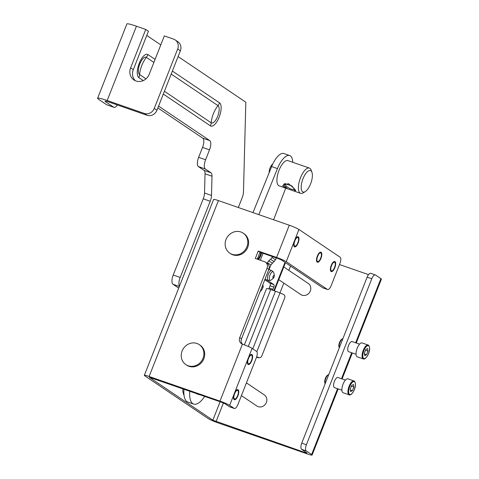<?xml version="1.0" encoding="UTF-8"?>
<svg xmlns="http://www.w3.org/2000/svg" width="479" height="479" viewBox="0 0 479 479"><rect width="100%" height="100%" fill="white"/><g stroke="black" fill="none" stroke-linecap="round" stroke-linejoin="round"><path stroke-width="0.72" d="M370.878 273.407A5.347 2.096 109.2 0 0 370.686 273.305A5.347 2.096 109.2 0 0 367.136 277.155L371.788 278.766L306.404 444.751A5.347 2.096 -70.8 0 0 306.243 450.913L311.613 454.535A8.023 0.76 21.5 0 1 312.104 455.05A8.023 0.76 21.5 0 1 307.326 453.918L217.855 422.813A8.023 0.76 21.5 0 1 208.197 418.58L144.832 375.865A8.023 0.76 21.5 0 1 144.335 375.35A8.023 0.76 21.5 0 1 149.113 376.482L219.993 401.121A8.023 0.76 21.5 0 1 229.651 405.36L234.129 408.371A5.347 2.096 -70.8 0 0 234.321 408.473A5.347 2.096 -70.8 0 0 237.871 404.623L256.409 357.556A5.347 2.096 -70.8 0 0 256.57 351.394L252.098 348.377A8.023 0.76 -158.5 0 0 242.44 344.144A5.347 4.892 -56 0 1 241.404 343.623A5.347 4.892 -56 0 1 239.745 337.575L267.066 268.21A5.347 4.892 124 0 0 265.408 262.157A5.347 4.892 124 0 0 264.372 261.636L255.307 258.486L258.235 251.056L276.593 257.439A8.023 0.76 21.5 0 1 286.25 261.672L327.426 289.424L322.774 287.807L281.604 260.055L278.383 258.642L260.025 252.259L257.301 259.181M234.321 408.473L229.675 406.857A5.347 2.096 109.2 0 1 229.477 406.755L225.004 403.743L221.783 402.33L149.31 377.308L212.844 420.197L305.536 452.715L306.967 452.918L301.596 449.296A5.347 2.096 109.2 0 1 301.758 443.135L367.136 277.155M327.426 289.424A5.347 2.096 -70.8 0 0 327.618 289.52A5.347 2.096 -70.8 0 0 331.163 285.676L339.946 263.378A5.347 2.096 -70.8 0 0 340.108 257.217L298.938 229.465A8.023 0.76 -158.5 0 0 289.28 225.232L218.4 200.587A8.023 0.76 -158.5 0 0 213.622 199.456L144.335 375.35M265.408 262.157L267.198 263.36A5.347 4.892 -56 0 1 268.857 269.414L241.536 338.779A5.347 4.892 124 0 0 242.368 344.12M237.788 390.463A4.545 1.784 109.2 0 0 237.62 390.379A4.545 1.784 109.2 0 0 234.518 393.864A4.545 1.784 109.2 0 0 234.471 398.881A4.545 1.784 109.2 0 0 234.632 398.965A4.545 1.784 109.2 0 0 237.734 395.48A4.545 1.784 109.2 0 0 237.788 390.463C235.925 388.876 232.405 397.821 234.471 398.881C236.327 400.468 239.853 391.523 237.788 390.463M251.643 355.28A4.545 1.784 109.2 0 0 251.475 355.196A4.545 1.784 109.2 0 0 248.379 358.687A4.545 1.784 109.2 0 0 248.326 363.705A4.545 1.784 109.2 0 0 248.493 363.789A4.545 1.784 109.2 0 0 251.589 360.298A4.545 1.784 109.2 0 0 251.643 355.28C249.781 353.7 246.26 362.639 248.326 363.705C250.188 365.285 253.708 356.346 251.643 355.28M179.469 286.155A8.023 3.149 -70.8 0 1 180.2 277.443L210.215 201.246A8.023 3.149 109.2 0 0 211.502 195.456L212.005 176.224A8.023 3.149 109.2 0 0 210.964 172.769L205.365 168.997A8.023 3.149 -70.8 0 1 205.605 159.752L198.635 157.328L202.539 147.418L209.509 149.843L205.605 159.752M209.509 149.843A8.023 3.149 109.2 0 0 209.754 140.598L158.573 106.104M117.433 104.979A8.023 3.149 -70.8 0 1 113.918 107.308A8.023 3.149 -70.8 0 1 113.625 107.158L105.566 101.728A8.023 0.76 -158.5 0 1 105.075 101.213A8.023 0.76 -158.5 0 1 109.853 102.344L147.035 115.271A8.023 7.341 -56 0 0 156.938 110.26L154.25 108.452L177.673 48.996A8.023 7.341 124 0 0 175.182 39.919A8.023 7.341 124 0 0 173.626 39.14L164.333 35.907L149.208 74.305A10.7 9.79 -56 0 1 133.928 79.945A10.7 9.79 -56 0 1 130.617 67.844L145.742 29.447L136.443 26.213A16.047 1.521 -158.5 0 0 126.881 23.95L97.608 98.273A16.047 1.521 21.5 0 1 107.17 100.53L144.353 113.457A8.023 7.341 124 0 0 154.25 108.452M238.326 207.515L242.188 197.713A8.023 3.149 -70.8 0 0 243.476 191.929L245.829 102.213L178.092 56.558M160.788 44.9L146.772 35.446M198.635 157.328A8.023 3.149 109.2 0 0 198.39 166.572L203.994 170.344A8.023 3.149 -70.8 0 1 205.036 173.805L204.527 193.031A8.023 3.149 -70.8 0 1 203.246 198.821L173.23 275.018A8.023 3.149 109.2 0 0 172.991 284.257L179.344 286.466M178.703 288.107L172.991 284.257M135.353 80.729A10.7 9.79 124 0 1 133.3 69.653L148.424 31.255L145.742 29.447M175.182 39.919L177.871 41.727A8.023 7.341 -56 0 1 180.355 50.804L156.938 110.26M113.918 107.308L106.943 104.883A8.023 3.149 109.2 0 1 106.649 104.733L98.596 99.303A16.047 1.521 21.5 0 1 97.608 98.273M202.539 147.418A8.023 3.149 -70.8 0 0 202.779 138.18L157.866 107.901M368.507 274.623L339.491 264.534M356.238 343.012L381.392 279.155A8.023 0.76 -158.5 0 0 380.901 278.64L375.53 275.018A5.347 2.096 -70.8 0 0 375.332 274.922A5.347 2.096 -70.8 0 0 371.788 278.766M290.537 266.079L288.849 270.372M283.825 283.119L279.958 292.938M246.44 382.871L264.324 394.924A6.688 6.119 124 0 1 266.067 403.21A6.688 6.119 124 0 1 258.151 406.665A6.688 6.119 124 0 1 256.852 406.012L241.422 395.612M283.778 266.959L308.236 283.442A6.688 6.119 124 0 1 309.979 291.729A6.688 6.119 124 0 1 302.063 295.184A6.688 6.119 124 0 1 300.764 294.531L278.76 279.7M341.898 390.193L334.468 387.607A5.347 2.096 -70.8 0 1 334.438 381.35A5.347 2.096 -70.8 0 1 337.982 377.506A5.347 2.096 -70.8 0 1 338.18 377.602M356.047 354.268L348.622 351.688A5.347 2.096 -70.8 0 1 348.586 345.431A5.347 2.096 -70.8 0 1 352.131 341.581A5.347 2.096 -70.8 0 1 352.328 341.683M328.372 374.704L327.564 375.189A4.545 1.784 109.2 0 0 325.409 378.302A4.545 1.784 109.2 0 0 324.864 382.961L325.151 383.739A5.347 2.096 -70.8 0 1 325.84 378.362A5.347 2.096 -70.8 0 1 328.372 374.704A5.347 2.096 -70.8 0 1 328.786 374.518M349.149 394.834C351.867 396.396 357.981 385.427 354.352 381.128L347.94 378.841A7.353 2.886 109.2 0 0 342.928 384.481A7.353 2.886 109.2 0 0 342.838 392.6A7.353 2.886 109.2 0 0 343.108 392.738L349.149 394.834A7.353 2.886 -70.8 0 1 348.88 394.702A7.353 2.886 109.2 0 1 348.969 386.583A7.353 2.886 109.2 0 1 353.981 380.943A7.353 2.886 109.2 0 1 354.25 381.074M351.364 386.152L353.855 387.014L353.436 384.475L351.616 385.511L350.209 389.086L350.622 391.624L352.442 390.595L350.335 389.858M353.855 387.014L352.442 390.595M342.521 338.779L341.713 339.27A4.545 1.784 109.2 0 0 339.557 342.377A4.545 1.784 109.2 0 0 339.012 347.036L339.306 347.814A5.347 2.096 -70.8 0 1 339.988 342.437A5.347 2.096 -70.8 0 1 342.521 338.779A5.347 2.096 -70.8 0 1 342.934 338.593M363.298 358.915C366.016 360.471 372.135 349.508 368.501 345.209L362.088 342.916A7.353 2.886 109.2 0 0 357.077 348.562A7.353 2.886 109.2 0 0 356.987 356.681A7.353 2.886 109.2 0 0 357.256 356.813L363.298 358.915A7.353 2.886 -70.8 0 1 363.028 358.777A7.353 2.886 109.2 0 1 363.118 350.664A7.353 2.886 109.2 0 1 368.129 345.018A7.353 2.886 109.2 0 1 368.399 345.155M365.513 350.227L368.004 351.095L367.591 348.55L365.764 349.586L364.357 353.161L364.77 355.705L366.597 354.67L364.483 353.939M368.004 351.095L366.597 354.67M297.998 237.608A4.545 1.784 109.2 0 0 297.83 237.524A4.545 1.784 109.2 0 0 294.735 241.015A4.545 1.784 109.2 0 0 294.681 246.032A4.545 1.784 109.2 0 0 294.842 246.116A4.545 1.784 109.2 0 0 297.944 242.625A4.545 1.784 109.2 0 0 297.998 237.608C296.136 236.027 292.615 244.967 294.681 246.032C296.537 247.613 300.064 238.674 297.998 237.608M320.822 252.99A4.545 1.784 109.2 0 0 320.655 252.906A4.545 1.784 109.2 0 0 317.553 256.397A4.545 1.784 109.2 0 0 317.499 261.414A4.545 1.784 109.2 0 0 317.667 261.498A4.545 1.784 109.2 0 0 320.768 258.007A4.545 1.784 109.2 0 0 320.822 252.99C318.96 251.409 315.433 260.348 317.499 261.414C319.361 262.995 322.882 254.056 320.822 252.99M334.695 262.342A4.545 1.784 109.2 0 0 334.528 262.258A4.545 1.784 109.2 0 0 331.426 265.749A4.545 1.784 109.2 0 0 331.372 270.767A4.545 1.784 109.2 0 0 331.54 270.851A4.545 1.784 109.2 0 0 334.641 267.36A4.545 1.784 109.2 0 0 334.695 262.342C332.833 260.762 329.307 269.701 331.372 270.767C333.234 272.347 336.755 263.408 334.695 262.342M322.774 287.807A5.347 2.096 109.2 0 0 322.972 287.903L327.618 289.52M260.025 252.259L258.235 251.056M199.294 344.641L200.096 345.185A12.035 11.011 124 0 1 203.234 360.094A12.035 11.011 124 0 1 188.977 366.309A12.035 11.011 -56 0 1 186.642 365.142L185.84 364.603A12.035 11.011 124 0 1 182.703 349.688A12.035 11.011 124 0 1 196.959 343.473A12.035 11.011 124 0 1 199.294 344.641A12.035 11.011 124 0 1 202.431 359.549A12.035 11.011 124 0 1 188.175 365.77A12.035 11.011 124 0 1 185.84 364.603M243.206 233.159L244.015 233.704A12.035 11.011 124 0 1 247.146 248.613A12.035 11.011 124 0 1 232.896 254.828A12.035 11.011 -56 0 1 230.555 253.66L229.752 253.122A12.035 11.011 124 0 1 226.615 238.207A12.035 11.011 124 0 1 240.871 231.992A12.035 11.011 124 0 1 243.206 233.159A12.035 11.011 124 0 1 246.344 248.068A12.035 11.011 124 0 1 232.087 254.289A12.035 11.011 124 0 1 229.752 253.122M258.804 214.634L277.437 168.608A18.723 7.347 -70.8 0 1 289.687 155.561L283.879 153.537A18.723 7.347 109.2 0 0 271.629 166.59L252.996 212.616M183.966 389.182A24.07 9.442 109.2 0 0 187.852 402.061L193.66 404.078A24.07 9.442 -70.8 0 1 189.774 391.199M204.701 396.39A24.07 9.442 -70.8 0 1 193.66 404.078M289.687 155.561A18.723 7.347 -70.8 0 1 292.783 162.303M285.712 188.157L273.599 219.777M196.402 393.504A13.376 5.245 109.2 0 0 196.689 393.732A13.376 5.245 109.2 0 0 197.174 393.978L198.803 394.54A13.376 5.245 109.2 0 0 199.695 394.648M287.532 188.792L279.149 185.876A13.376 5.245 -70.8 0 1 280.718 166.68A13.376 5.245 -70.8 0 1 287.933 160.615L309.398 168.075A13.376 5.245 109.2 0 0 302.189 174.14A13.376 5.245 -70.8 0 0 300.614 193.342L287.532 188.792L282.616 185.936L284.694 183.708L291.705 185.804L295.723 190.492L294.01 191.043M198.031 394.073A13.376 5.245 109.2 0 0 198.312 394.295A13.376 5.245 109.2 0 0 198.803 394.54M305.201 191.63A11.334 4.449 -70.8 0 1 301.183 188.013A11.334 4.449 -70.8 0 1 304.387 175.757A11.334 4.449 -70.8 0 1 311.937 172.26A11.334 4.449 -70.8 0 1 309.171 186.888A11.334 4.449 -70.8 0 1 305.201 191.63L303.147 192.869A13.376 5.245 -70.8 0 1 300.614 193.342M285.658 183.583A5.401 1.958 -151.3 0 0 285.388 183.87A5.401 1.958 -151.3 0 0 285.436 184.834A5.401 1.958 -151.3 0 0 291.268 189.115A5.401 1.958 28.7 0 0 294.417 189.433M311.937 172.26L311.093 170.015A13.376 5.245 109.2 0 0 309.398 168.075M272.719 164.111L272.695 164.129A5.586 2.191 109.2 0 0 270.743 166.464A5.586 2.191 109.2 0 0 269.174 172.656M272.377 256.552L272.024 257.445L275.539 259.816L270.875 264.983L269.054 269.599M267.072 263.276L268.743 260.744L270.623 259.301L272.024 257.445M260.319 260.229L263.043 253.307M275.539 259.816L276.293 257.918M273.078 276.419A1.335 0.527 -70.8 0 1 274.012 275.485A1.335 0.527 -70.8 0 1 273.976 277.024A1.335 0.527 -70.8 0 1 273.036 277.964A1.335 0.527 -70.8 0 1 273.078 276.419M182.804 388.78A20.058 7.868 109.2 0 0 184.026 395.235M262.743 284.927A2.676 2.449 -56 0 1 263.001 287.4L262.797 287.921A4.281 1.676 -70.8 0 1 260.786 290.843A1.335 0.527 109.2 0 0 260.157 291.753L259.66 292.771M258.492 259.594A13.376 12.238 -56 0 0 261.57 252.798M260.911 252.565A13.376 12.238 124 0 1 257.732 259.331M241.332 339.395L241.452 339M272.467 290.184A2.138 0.838 109.2 0 0 272.916 289.31L273.796 287.083A2.138 0.838 109.2 0 0 273.862 284.616L267.031 280.017M268.725 288.927A2.138 0.838 -70.8 0 0 269.198 288.017L270.078 285.789A2.138 0.838 -70.8 0 0 270.144 283.323L264.797 279.724M256.69 356.777L258.391 357.478L256.558 357.166M257.57 357.585A2.676 2.623 82.7 0 0 258.882 357.759L259.708 357.657A2.676 2.623 -97.3 0 0 261.803 356.005L284.736 297.788A2.676 2.623 -97.3 0 0 283.275 294.304L279.981 292.944A8.556 0.814 -158.5 0 0 275.473 291.226L270.701 289.567A6.951 0.659 -158.5 0 0 266.558 288.586L244.392 344.856M259.708 357.657A2.676 2.623 -97.3 0 1 258.391 357.478M334.983 261.6A5.347 2.096 -70.8 0 1 334.923 267.504A5.347 2.096 -70.8 0 1 331.276 271.605A5.347 2.096 -70.8 0 1 331.079 271.509A5.347 2.096 -70.8 0 1 331.145 265.606A5.347 2.096 -70.8 0 1 334.791 261.498A5.347 2.096 -70.8 0 1 334.983 261.6M321.11 252.247A5.347 2.096 -70.8 0 1 321.05 258.151A5.347 2.096 -70.8 0 1 317.403 262.252A5.347 2.096 -70.8 0 1 317.206 262.157A5.347 2.096 -70.8 0 1 317.272 256.253A5.347 2.096 -70.8 0 1 320.918 252.152A5.347 2.096 -70.8 0 1 321.11 252.247M298.291 236.866A5.347 2.096 -70.8 0 1 298.225 242.769A5.347 2.096 -70.8 0 1 294.579 246.871A5.347 2.096 -70.8 0 1 294.387 246.775A5.347 2.096 -70.8 0 1 294.447 240.871A5.347 2.096 -70.8 0 1 298.094 236.764A5.347 2.096 -70.8 0 1 298.291 236.866M238.081 389.72A5.347 2.096 -70.8 0 1 238.015 395.624A5.347 2.096 -70.8 0 1 234.369 399.726A5.347 2.096 -70.8 0 1 234.177 399.63A5.347 2.096 -70.8 0 1 234.237 393.726A5.347 2.096 -70.8 0 1 237.883 389.619A5.347 2.096 -70.8 0 1 238.081 389.72M251.936 354.538A5.347 2.096 -70.8 0 1 251.87 360.442A5.347 2.096 -70.8 0 1 248.23 364.549A5.347 2.096 -70.8 0 1 248.032 364.447A5.347 2.096 -70.8 0 1 248.098 358.543A5.347 2.096 -70.8 0 1 251.738 354.442A5.347 2.096 -70.8 0 1 251.936 354.538M348.622 351.688A5.347 2.096 -70.8 0 1 348.425 351.592A5.347 2.096 -70.8 0 1 348.49 345.688A5.347 2.096 -70.8 0 1 352.131 341.581L359.561 344.161M334.468 387.607A5.347 2.096 -70.8 0 1 334.276 387.511A5.347 2.096 -70.8 0 1 334.336 381.607A5.347 2.096 -70.8 0 1 337.982 377.506L345.407 380.087M287.568 188.804L283.634 184.882L288.55 183.685L293.399 187.816L294.95 191.085L293.98 191.031M302.806 165.782L296.309 163.525M325.097 383.517A4.814 1.886 -70.8 0 1 325.552 378.32A4.814 1.886 -70.8 0 1 328.091 374.901M339.246 347.592A4.814 1.886 -70.8 0 1 339.701 342.395A4.814 1.886 -70.8 0 1 342.24 338.976M212.844 420.197L220.112 401.749M268.857 269.414L267.066 268.21M239.745 337.575L241.536 338.779M219.993 401.121L242.44 344.144M149.113 376.482L218.4 200.587M276.593 257.439L289.28 225.232M229.651 405.36L252.098 348.377M229.477 406.755L234.129 408.371M105.787 101.171L105.566 101.728M172.38 71.06L219.532 102.835A12.43 4.874 109.2 0 1 219.154 117.157A12.43 4.874 109.2 0 1 210.461 125.863L163.309 94.082M143.275 80.58L138.856 77.604A12.43 4.874 109.2 0 1 139.233 63.288A12.43 4.874 109.2 0 1 147.927 54.576L155.082 59.396M210.461 125.863A10.7 9.79 -56 0 0 211.197 122.804L164.417 91.273M145.987 78.849L139.593 74.538A10.7 9.79 124 0 1 138.856 77.604M153.891 62.42L146.364 57.348A31.506 28.824 -56 0 0 141.766 65.521A31.506 28.824 -56 0 0 139.593 74.538A9.281 3.64 -70.8 0 1 139.874 63.851A9.281 3.64 -70.8 0 1 146.364 57.348A10.7 9.79 -56 0 0 147.927 54.576M171.189 74.083L217.969 105.614A10.7 9.79 -56 0 0 219.532 102.835M217.969 105.614A9.281 3.64 -70.8 0 1 217.688 116.301A9.281 3.64 -70.8 0 1 211.197 122.804A31.506 28.824 -56 0 1 213.371 113.786A31.506 28.824 -56 0 1 217.969 105.614M173.23 275.018L180.2 277.443M130.617 67.844L133.3 69.653M180.355 50.804L177.673 48.996M107.17 100.53L136.443 26.213M147.035 115.271L144.353 113.457M106.649 104.733L113.625 107.158M202.779 138.18L209.754 140.598M198.39 166.572L205.365 168.997M203.994 170.344L210.964 172.769M205.036 173.805L212.005 176.224M204.527 193.031L211.502 195.456M203.246 198.821L210.215 201.246M223.412 402.959L216.065 421.604M380.901 278.64L355.628 342.796M351.7 352.76L341.479 378.715M337.551 388.679L311.613 454.535M305.536 452.715L305.77 452.11M306.243 450.913L301.596 449.296M306.404 444.751L301.758 443.135M354.52 381.733A6.82 2.676 -70.8 0 1 354.31 389.589A6.82 2.676 -70.8 0 1 349.538 394.367A6.82 2.676 -70.8 0 1 349.748 386.511A6.82 2.676 -70.8 0 1 354.52 381.733M368.668 345.814A6.82 2.676 -70.8 0 1 368.459 353.67A6.82 2.676 -70.8 0 1 363.693 358.448A6.82 2.676 -70.8 0 1 363.896 350.592A6.82 2.676 -70.8 0 1 368.668 345.814M286.25 261.672L298.938 229.465M271.629 166.59L277.437 168.608M264.959 279.317L268.348 280.46A5.233 2.054 -70.8 0 1 268.312 274.335A5.233 2.054 -70.8 0 1 271.785 270.581L268.821 269.515M270.623 259.301L274.144 261.678M268.743 260.744L272.27 263.121M267.342 262.6L270.875 264.983M273.581 272.234A4.58 1.796 109.2 0 0 270.024 275.006A4.58 1.796 -70.8 0 0 270.785 280.275C273.228 278.521 274.287 277.449 273.97 277.06C273.844 276.078 275.09 277.155 273.581 272.234L271.785 270.581M263.001 287.4L262.031 286.747M285.011 262.348L273.856 290.663M275.473 291.226L252.78 348.838M256.852 351.676L279.981 292.944M248.296 346.449L270.701 289.567M269.198 288.017L272.916 289.31M270.078 285.789L273.796 287.083M270.144 283.323L273.862 284.616M312.104 455.05L338.168 388.894M342.09 378.931L352.316 352.975M370.686 273.305L375.332 274.922M268.348 280.46L270.785 280.275M241.129 340.06L241.584 338.653M259.54 293.064L260.157 291.753M285.472 262.66L274.371 290.843M283.634 184.882L284.209 183.834M294.95 191.085L295.513 190.067"/></g></svg>
